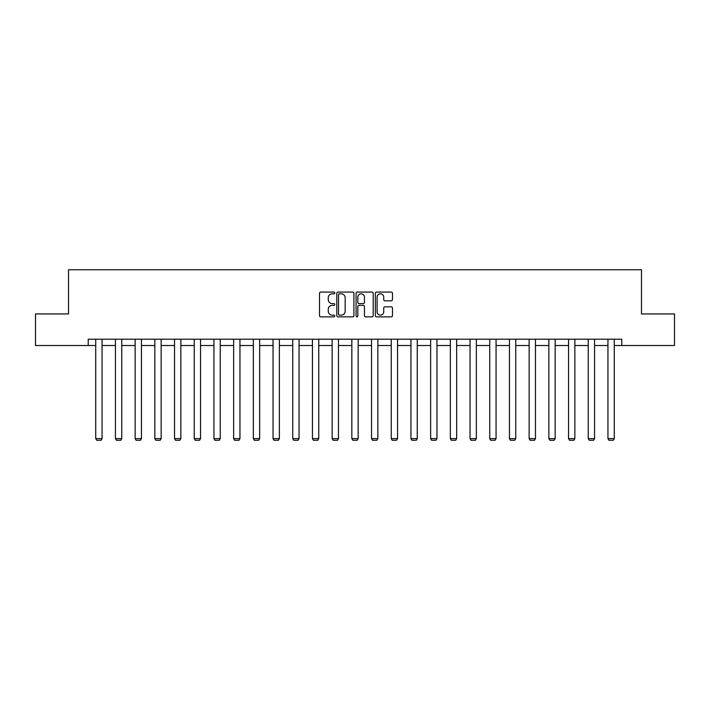 <?xml version="1.0" encoding="UTF-8"?>
<svg xmlns="http://www.w3.org/2000/svg" width="710" height="710" viewBox="0 0 710 710"><rect width="100%" height="100%" fill="white"/><g stroke="black" fill="none" stroke-linecap="round" stroke-linejoin="round"><path stroke-width="1.06" d="M334.792 292.946A0.87 0.87 0 0 0 333.931 292.076L320.76 292.076A1.242 1.242 0 0 0 319.518 293.319L319.518 315.63A1.242 1.242 0 0 0 320.76 316.873L333.931 316.873A0.87 0.87 0 0 0 334.792 316.003A0.87 0.87 0 0 0 333.931 315.133L332.227 315.133A3.967 3.967 0 0 1 328.26 311.166L328.26 309.311A3.967 3.967 0 0 1 332.227 305.344L333.931 305.344A0.87 0.87 0 0 0 334.792 304.475A0.87 0.87 0 0 0 333.931 303.605L332.227 303.605A3.967 3.967 0 0 1 328.26 299.638L328.26 297.783A3.967 3.967 0 0 1 332.227 293.816L333.931 293.816A0.87 0.87 0 0 0 334.792 292.946M391.228 300.818A1.242 1.242 0 0 0 392.47 299.576L392.47 293.319A1.242 1.242 0 0 0 391.228 292.076L376.602 292.076A1.242 1.242 0 0 0 375.359 293.319L375.359 315.63A1.242 1.242 0 0 0 376.602 316.873L391.228 316.873A1.242 1.242 0 0 0 392.47 315.63L392.47 308.069A1.242 1.242 0 0 0 391.228 306.827L384.971 306.827A1.242 1.242 0 0 0 383.728 308.069L383.728 311.814A3.319 3.319 0 0 1 380.409 315.133A3.319 3.319 0 0 1 377.099 311.814L377.099 297.126A3.319 3.319 0 0 1 380.409 293.816A3.319 3.319 0 0 1 383.728 297.126L383.728 299.576A1.242 1.242 0 0 0 384.971 300.818L391.228 300.818M88.226 345.513L35.5 345.513L35.5 313.944L68.524 313.944L68.524 269.747L641.476 269.747L641.476 313.944L674.5 313.944L674.5 345.513L621.774 345.513L621.774 339.202L88.226 339.202L88.226 345.513L95.735 345.513M353.917 293.319A1.242 1.242 0 0 0 352.675 292.076L338.049 292.076A1.242 1.242 0 0 0 336.806 293.319L336.806 315.63A1.242 1.242 0 0 0 338.049 316.873L352.675 316.873A1.242 1.242 0 0 0 353.917 315.63L353.917 293.319M357.325 292.076L371.951 292.076A1.242 1.242 0 0 1 373.194 293.319L373.194 315.63A1.242 1.242 0 0 1 371.951 316.873L365.694 316.873A1.242 1.242 0 0 1 364.452 315.63L364.452 306.578A1.242 1.242 0 0 0 363.209 305.344L359.056 305.344A1.242 1.242 0 0 0 357.822 306.578L357.822 316.003A0.87 0.87 0 0 1 356.952 316.873A0.87 0.87 0 0 1 356.083 316.003L356.083 293.319A1.242 1.242 0 0 1 357.325 292.076M102.054 345.513L115.437 345.513M121.756 345.513L135.14 345.513M141.45 345.513L154.842 345.513M161.152 345.513L174.536 345.513M180.855 345.513L194.238 345.513M200.557 345.513L213.941 345.513M220.251 345.513L233.643 345.513M239.953 345.513L253.337 345.513M259.656 345.513L273.039 345.513M279.358 345.513L292.742 345.513M299.052 345.513L312.444 345.513M318.755 345.513L332.147 345.513M338.457 345.513L351.84 345.513M358.159 345.513L371.543 345.513M377.853 345.513L391.245 345.513M397.556 345.513L410.948 345.513M417.258 345.513L430.642 345.513M436.961 345.513L450.344 345.513M456.663 345.513L470.047 345.513M476.357 345.513L489.749 345.513M496.059 345.513L509.443 345.513M515.762 345.513L529.145 345.513M535.464 345.513L548.848 345.513M555.158 345.513L568.55 345.513M574.86 345.513L588.244 345.513M594.563 345.513L607.946 345.513M614.265 345.513L621.774 345.513M339.416 293.816A0.87 0.87 0 0 0 338.546 294.677L338.546 314.264A0.87 0.87 0 0 0 339.416 315.133L341.208 315.133A3.967 3.967 0 0 0 345.175 311.166L345.175 297.783A3.967 3.967 0 0 0 341.208 293.816L339.416 293.816M364.452 297.188A3.319 3.319 0 0 0 361.133 293.878A3.319 3.319 0 0 0 357.822 297.188L357.822 302.362A1.242 1.242 0 0 0 359.056 303.605L363.209 303.605A1.242 1.242 0 0 0 364.452 302.362L364.452 297.188M102.054 339.202L102.054 438.611L95.735 438.611L95.735 339.202M102.054 438.611L101.104 440.253L96.684 440.253L95.735 438.611M121.756 339.202L121.756 438.611L115.437 438.611L115.437 339.202M121.756 438.611L120.806 440.253L116.387 440.253L115.437 438.611M141.45 339.202L141.45 438.611L135.14 438.611L135.14 339.202M141.45 438.611L140.509 440.253L136.089 440.253L135.14 438.611M161.152 339.202L161.152 438.611L154.842 438.611L154.842 339.202M161.152 438.611L160.203 440.253L155.783 440.253L154.842 438.611M180.855 339.202L180.855 438.611L174.536 438.611L174.536 339.202M180.855 438.611L179.905 440.253L175.485 440.253L174.536 438.611M200.557 339.202L200.557 438.611L194.238 438.611L194.238 339.202M200.557 438.611L199.608 440.253L195.188 440.253L194.238 438.611M220.251 339.202L220.251 438.611L213.941 438.611L213.941 339.202M220.251 438.611L219.31 440.253L214.89 440.253L213.941 438.611M239.953 339.202L239.953 438.611L233.643 438.611L233.643 339.202M239.953 438.611L239.004 440.253L234.584 440.253L233.643 438.611M259.656 339.202L259.656 438.611L253.337 438.611L253.337 339.202M259.656 438.611L258.706 440.253L254.286 440.253L253.337 438.611M279.358 339.202L279.358 438.611L273.039 438.611L273.039 339.202M279.358 438.611L278.409 440.253L273.989 440.253L273.039 438.611M299.052 339.202L299.052 438.611L292.742 438.611L292.742 339.202M299.052 438.611L298.111 440.253L293.692 440.253L292.742 438.611M318.755 339.202L318.755 438.611L312.444 438.611L312.444 339.202M318.755 438.611L317.805 440.253L313.385 440.253L312.444 438.611M338.457 339.202L338.457 438.611L332.147 438.611L332.147 339.202M338.457 438.611L337.507 440.253L333.088 440.253L332.147 438.611M358.159 339.202L358.159 438.611L351.84 438.611L351.84 339.202M358.159 438.611L357.21 440.253L352.79 440.253L351.84 438.611M377.853 339.202L377.853 438.611L371.543 438.611L371.543 339.202M377.853 438.611L376.912 440.253L372.493 440.253L371.543 438.611M397.556 339.202L397.556 438.611L391.245 438.611L391.245 339.202M397.556 438.611L396.615 440.253L392.195 440.253L391.245 438.611M417.258 339.202L417.258 438.611L410.948 438.611L410.948 339.202M417.258 438.611L416.308 440.253L411.889 440.253L410.948 438.611M436.961 339.202L436.961 438.611L430.642 438.611L430.642 339.202M436.961 438.611L436.011 440.253L431.591 440.253L430.642 438.611M456.663 339.202L456.663 438.611L450.344 438.611L450.344 339.202M456.663 438.611L455.714 440.253L451.294 440.253L450.344 438.611M476.357 339.202L476.357 438.611L470.047 438.611L470.047 339.202M476.357 438.611L475.416 440.253L470.996 440.253L470.047 438.611M496.059 339.202L496.059 438.611L489.749 438.611L489.749 339.202M496.059 438.611L495.11 440.253L490.69 440.253L489.749 438.611M515.762 339.202L515.762 438.611L509.443 438.611L509.443 339.202M515.762 438.611L514.812 440.253L510.392 440.253L509.443 438.611M535.464 339.202L535.464 438.611L529.145 438.611L529.145 339.202M535.464 438.611L534.515 440.253L530.095 440.253L529.145 438.611M555.158 339.202L555.158 438.611L548.848 438.611L548.848 339.202M555.158 438.611L554.217 440.253L549.797 440.253L548.848 438.611M574.86 339.202L574.86 438.611L568.55 438.611L568.55 339.202M574.86 438.611L573.911 440.253L569.491 440.253L568.55 438.611M594.563 339.202L594.563 438.611L588.244 438.611L588.244 339.202M594.563 438.611L593.613 440.253L589.193 440.253L588.244 438.611M614.265 339.202L614.265 438.611L607.946 438.611L607.946 339.202M614.265 438.611L613.316 440.253L608.896 440.253L607.946 438.611"/></g></svg>
